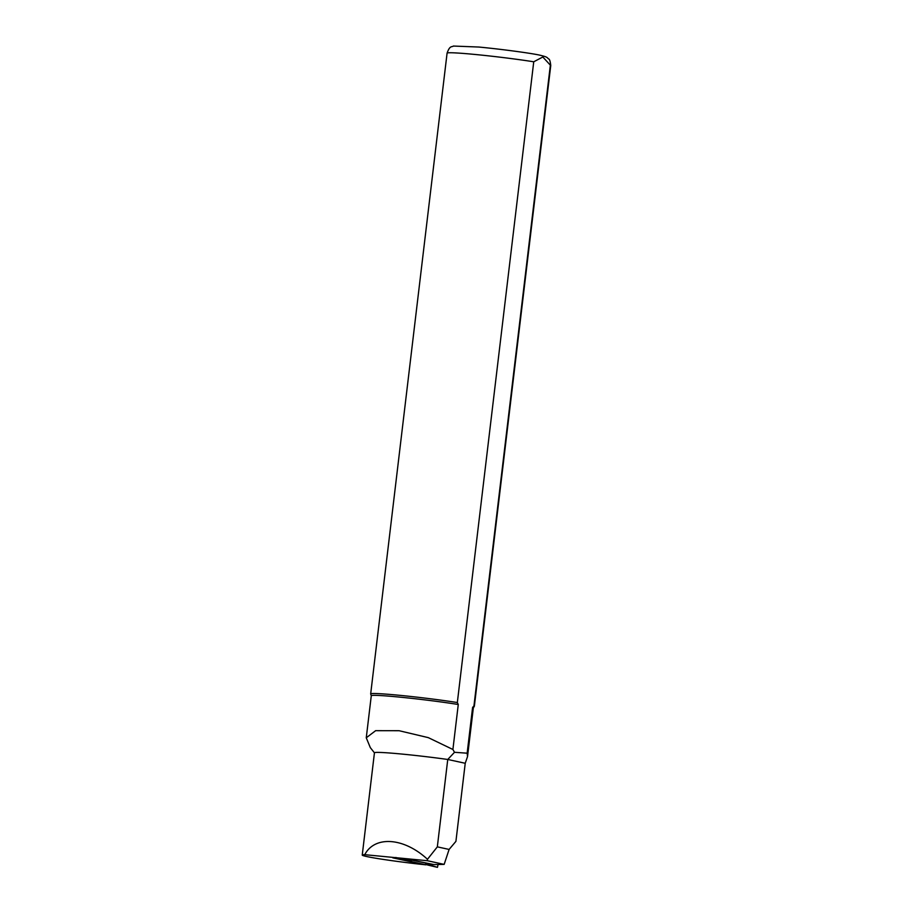 <?xml version="1.0" encoding="UTF-8"?>
<svg xmlns="http://www.w3.org/2000/svg" width="913" height="913" viewBox="0 0 913 913"><rect width="100%" height="100%" fill="white"/><g stroke="black" fill="none" stroke-linecap="round" stroke-linejoin="round"><path stroke-width="1.37" d="M424.054 864.645L392.784 857.832L396.288 858.174L395.98 857.455L396.299 858.174L405.11 860.297M432.979 864.497L425.572 864.109L427.581 864.988L427.786 864.383M431.301 864.679L431.529 865.524L437.464 867.35L438.069 864.497M431.529 865.524L425.572 864.109M411.626 860.114L432.979 864.531M411.592 860.388L411.181 861.096L405.132 860.308L404.938 859.601L400.487 858.528M405.018 858.95L404.938 859.601M374.433 752.837L370.324 747.633L366.261 737.795L375.642 730.674L399.084 730.708L428.288 737.636L452.905 749.482L458.269 704.505A51.39 2.225 -173.2 0 0 402.827 697.429A51.39 2.225 -173.2 0 0 371.283 695.729L366.273 737.715M472.603 707.427L467.148 753.191L467.524 756.592L473.333 707.906A51.39 2.225 -173.2 0 0 473.333 707.906A51.39 2.225 -173.2 0 0 472.603 707.427L473.95 705.92L550.356 65.165L542.824 57.005L533.74 61.787L457.333 702.542L458.269 704.505M467.524 756.592L465.231 763.279L455.918 841.364L449.105 849.432L437.327 846.865L427.478 859.293L427.307 860.708L364.755 854.682A52.041 2.248 -173.2 0 0 362.244 855.07A52.041 2.248 -173.2 0 0 418.702 864.063L426.04 864.839L405.406 860.343M427.307 860.708L444.163 864.383L433.983 864.577L407.187 859.156L394.587 857.98L404.094 860.057M444.163 864.383L449.105 849.432M467.148 753.191L454.503 752.301L452.905 749.482M465.231 763.279L447.758 759.468L437.327 846.865M454.503 752.301L447.758 759.468A52.041 2.248 -173.2 0 0 374.444 752.791L362.244 855.07M427.478 859.293C404.048 837.552 374.752 835.395 364.755 854.682M457.333 702.542A52.201 2.26 -173.2 0 0 401.629 695.512A52.201 2.26 -173.2 0 0 370.678 693.903A52.201 2.26 -173.2 0 0 370.678 693.948L371.271 695.752M473.333 707.929L474.326 706.308A52.201 2.26 -173.2 0 0 474.349 706.263A52.201 2.26 -173.2 0 0 473.95 705.92M427.581 864.988L437.453 867.35L427.581 864.988M474.349 706.263L550.756 65.508A52.201 2.26 -173.2 0 0 550.356 65.165M533.74 61.787A52.201 2.26 -173.2 0 0 478.035 54.757A52.201 2.26 -173.2 0 0 447.085 53.148L370.678 693.903M405.121 860.297L396.276 858.174M550.756 65.508C550.277 61.251 549.569 59.071 548.645 58.946C546.75 57.576 548.416 57.177 539.366 55.065C529.757 53.022 501.648 49.211 478.88 47.042L453.373 46.049C451.924 47.385 449.972 44.931 447.085 53.148"/></g></svg>
